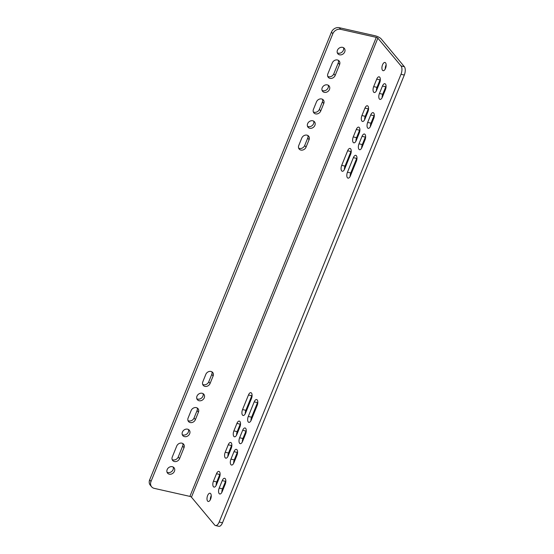 <?xml version="1.0" encoding="UTF-8"?>
<svg xmlns="http://www.w3.org/2000/svg" width="554" height="554" viewBox="0 0 554 554"><rect width="100%" height="100%" fill="white"/><g stroke="black" fill="none" stroke-linecap="round" stroke-linejoin="round"><path stroke-width="0.83" d="M342.594 47.353A4.217 3.518 140.2 0 0 338.009 49.244A4.217 3.518 140.2 0 0 337.843 53.78A4.217 3.518 140.2 0 0 339.567 54.811A4.217 3.518 140.2 0 0 344.152 52.914A4.217 3.518 140.2 0 0 344.318 48.378A4.217 3.518 140.2 0 0 342.594 47.353M337.31 52.845A4.217 3.518 140.2 0 0 338.21 53.184A4.217 3.518 140.2 0 0 342.386 51.778A4.217 3.518 140.2 0 0 343.494 47.692M172.315 466.703A4.217 3.518 140.2 0 0 167.724 468.601A4.217 3.518 140.2 0 0 167.557 473.137A4.217 3.518 140.2 0 0 169.282 474.169A4.217 3.518 140.2 0 0 173.866 472.271A4.217 3.518 140.2 0 0 174.039 467.735A4.217 3.518 140.2 0 0 172.315 466.703M167.031 472.202A4.217 3.518 140.2 0 0 167.924 472.541A4.217 3.518 140.2 0 0 172.1 471.135A4.217 3.518 140.2 0 0 173.208 467.05M385.529 68.364A4.217 1.96 -77.3 0 0 384.968 62.464A4.217 1.96 -77.3 0 0 382.551 64.79A4.217 1.96 -77.3 0 0 383.112 70.69A4.217 1.96 -77.3 0 0 385.529 68.364M386.159 64.887A4.217 1.96 -77.3 0 0 385.861 65.531A4.217 1.96 -77.3 0 0 385.231 69.008M210.61 499.14A4.217 1.96 -77.3 0 0 210.042 493.233A4.217 1.96 -77.3 0 0 207.625 495.56A4.217 1.96 -77.3 0 0 208.193 501.467A4.217 1.96 -77.3 0 0 210.61 499.14M211.24 495.664A4.217 1.96 -77.3 0 0 210.942 496.308A4.217 1.96 -77.3 0 0 210.312 499.784M188.45 429.509A4.217 3.518 -39.8 0 1 188.325 432.092A4.217 3.518 -39.8 0 1 182.273 434.661M182.398 432.078A4.217 3.518 140.2 0 0 182.799 435.603A4.217 3.518 140.2 0 0 186.463 436.566A4.217 3.518 140.2 0 0 189.683 433.72A4.217 3.518 140.2 0 0 189.281 430.195A4.217 3.518 140.2 0 0 185.618 429.232A4.217 3.518 140.2 0 0 182.398 432.078M203.027 393.61A4.217 3.518 -39.8 0 1 202.903 396.193A4.217 3.518 -39.8 0 1 196.85 398.762M196.975 396.179A4.217 3.518 140.2 0 0 197.376 399.704A4.217 3.518 140.2 0 0 201.04 400.667A4.217 3.518 140.2 0 0 204.26 397.82A4.217 3.518 140.2 0 0 203.858 394.303A4.217 3.518 140.2 0 0 200.195 393.333A4.217 3.518 140.2 0 0 196.975 396.179M328.245 85.233A4.217 3.518 -39.8 0 1 328.127 87.816A4.217 3.518 -39.8 0 1 322.068 90.385M322.193 87.795A4.217 3.518 140.2 0 0 322.601 91.32A4.217 3.518 140.2 0 0 326.258 92.283A4.217 3.518 140.2 0 0 329.478 89.436A4.217 3.518 140.2 0 0 329.076 85.918A4.217 3.518 140.2 0 0 325.42 84.949A4.217 3.518 140.2 0 0 322.193 87.795M313.675 121.125A4.217 3.518 -39.8 0 1 313.55 123.708A4.217 3.518 -39.8 0 1 307.491 126.277M307.615 123.694A4.217 3.518 140.2 0 0 308.024 127.219A4.217 3.518 140.2 0 0 311.68 128.182A4.217 3.518 140.2 0 0 314.901 125.336A4.217 3.518 140.2 0 0 314.499 121.818A4.217 3.518 140.2 0 0 310.842 120.848A4.217 3.518 140.2 0 0 307.615 123.694M189.897 496.391A1.281 0.381 -157.9 0 1 191.455 497.18L214.633 524.97A6.392 2.971 -77.3 0 0 215.527 525.552A6.392 2.971 -77.3 0 0 219.183 522.027L400.992 74.298A6.392 2.971 -77.3 0 0 401.027 65.933L404.337 66.681L381.159 38.884A5.111 1.524 22.1 0 0 374.94 35.726L339.283 27.7L340.634 29.327L376.291 37.353L189.897 496.391L154.241 488.365A6.392 5.332 140.2 0 1 151.63 486.807A6.392 5.332 140.2 0 1 151.013 481.468L332.822 33.739L331.465 32.111A6.392 5.332 -39.8 0 1 339.283 27.7M332.303 62.893L327.878 73.807A4.217 3.518 140.2 0 0 328.28 77.331A4.217 3.518 140.2 0 0 331.936 78.294A4.217 3.518 140.2 0 0 335.163 75.448L339.595 64.534A4.217 3.518 140.2 0 0 339.187 61.016A4.217 3.518 140.2 0 0 335.53 60.047A4.217 3.518 140.2 0 0 332.303 62.893M338.362 60.331A4.217 3.518 -39.8 0 1 338.238 62.914L333.806 73.82A4.217 3.518 -39.8 0 1 327.753 76.39M340.634 29.327A6.392 5.332 140.2 0 0 332.822 33.739M202.806 381.824A4.217 3.518 140.2 0 0 203.207 385.342A4.217 3.518 140.2 0 0 206.871 386.311A4.217 3.518 140.2 0 0 210.091 383.465L213.117 376A4.217 3.518 140.2 0 0 212.715 372.475A4.217 3.518 140.2 0 0 209.059 371.512A4.217 3.518 140.2 0 0 205.832 374.359L202.806 381.824M188.111 418A4.217 3.518 140.2 0 0 188.519 421.525A4.217 3.518 140.2 0 0 192.176 422.487A4.217 3.518 140.2 0 0 195.396 419.641L198.429 412.183A4.217 3.518 140.2 0 0 198.027 408.658A4.217 3.518 140.2 0 0 194.364 407.696A4.217 3.518 140.2 0 0 191.144 410.542L188.111 418M179.572 458.622A4.217 3.518 -39.8 0 1 176.345 461.468A4.217 3.518 -39.8 0 1 172.689 460.506A4.217 3.518 -39.8 0 1 172.287 456.981L176.712 446.074A4.217 3.518 -39.8 0 1 179.939 443.221A4.217 3.518 -39.8 0 1 183.596 444.19A4.217 3.518 -39.8 0 1 184.004 447.708L179.572 458.622L178.215 456.995L182.647 446.088A4.217 3.518 140.2 0 0 182.772 443.505M298.758 145.515A4.217 3.518 140.2 0 0 299.16 149.04A4.217 3.518 140.2 0 0 302.823 150.002A4.217 3.518 140.2 0 0 306.043 147.156L309.07 139.698A4.217 3.518 140.2 0 0 308.668 136.173A4.217 3.518 140.2 0 0 305.012 135.211A4.217 3.518 140.2 0 0 301.785 138.057L298.758 145.515M316.479 101.874L313.446 109.339A4.217 3.518 140.2 0 0 313.855 112.857A4.217 3.518 140.2 0 0 317.511 113.826A4.217 3.518 140.2 0 0 320.731 110.98L323.765 103.515A4.217 3.518 140.2 0 0 323.363 99.997A4.217 3.518 140.2 0 0 319.7 99.028A4.217 3.518 140.2 0 0 316.479 101.874M404.337 66.681A6.392 2.971 102.7 0 1 404.302 75.039L400.992 74.298M219.183 522.027L222.5 522.775L404.302 75.039M222.5 522.775A6.392 2.971 102.7 0 1 218.837 526.3L215.527 525.552M227.895 456.482A4.217 1.96 102.7 0 1 228.525 453.006L231.551 445.541A4.217 1.96 102.7 0 1 231.856 444.897M220.097 473.843A4.217 1.96 -77.3 0 0 219.799 474.487L216.773 481.952A4.217 1.96 -77.3 0 0 216.143 485.429M225.838 480.72A4.217 1.96 -77.3 0 0 225.54 481.371L222.507 488.829A4.217 1.96 -77.3 0 0 221.877 492.305M257.818 401.969A4.217 1.96 -77.3 0 0 257.513 402.619L251.592 417.204A4.217 1.96 -77.3 0 0 250.962 420.68M246.267 430.41A4.217 1.96 -77.3 0 0 245.969 431.054L242.936 438.519A4.217 1.96 -77.3 0 0 242.313 441.995M233.636 463.359A4.217 1.96 102.7 0 1 234.259 459.882L237.292 452.424A4.217 1.96 102.7 0 1 237.59 451.773M240.533 423.526A4.217 1.96 -77.3 0 0 240.228 424.17L237.202 431.635A4.217 1.96 -77.3 0 0 236.572 435.112M245.228 413.796A4.217 1.96 102.7 0 1 245.858 410.32L251.779 395.736A4.217 1.96 102.7 0 1 252.077 395.092M355.938 141.145A4.217 1.96 102.7 0 1 356.568 137.669L359.601 130.204A4.217 1.96 102.7 0 1 359.899 129.56M365.633 136.443A4.217 1.96 -77.3 0 0 365.335 137.087L362.309 144.552A4.217 1.96 -77.3 0 0 361.679 148.029M356.984 157.752A4.217 1.96 -77.3 0 0 356.686 158.402L350.758 172.987A4.217 1.96 -77.3 0 0 350.128 176.463M351.243 150.875A4.217 1.96 -77.3 0 0 350.945 151.519L345.024 166.103A4.217 1.96 -77.3 0 0 344.394 169.579M368.576 108.189A4.217 1.96 -77.3 0 0 368.278 108.84L365.245 116.298A4.217 1.96 -77.3 0 0 364.615 119.775M374.31 115.073A4.217 1.96 -77.3 0 0 374.012 115.717L370.986 123.182A4.217 1.96 -77.3 0 0 370.356 126.658M376.367 90.835A4.217 1.96 102.7 0 1 376.997 87.359L380.03 79.894A4.217 1.96 102.7 0 1 380.328 79.25M386.069 86.126A4.217 1.96 -77.3 0 0 385.764 86.77L382.738 94.235A4.217 1.96 -77.3 0 0 382.108 97.712M151.63 486.807L150.273 485.179A6.392 5.332 -39.8 0 1 149.663 479.847L331.465 32.111M211.891 371.789A4.217 3.518 -39.8 0 1 211.767 374.372L208.733 381.838A4.217 3.518 -39.8 0 1 202.681 384.407M197.196 407.973A4.217 3.518 -39.8 0 1 197.072 410.556L194.045 418.014A4.217 3.518 -39.8 0 1 187.986 420.583M172.162 459.564A4.217 3.518 140.2 0 0 178.215 456.995M307.844 135.488A4.217 3.518 -39.8 0 1 307.719 138.071L304.686 145.536A4.217 3.518 -39.8 0 1 298.634 148.098M322.532 99.305A4.217 3.518 -39.8 0 1 322.407 101.888L319.381 109.353A4.217 3.518 -39.8 0 1 313.322 111.922M401.027 65.933L377.849 38.143A1.281 0.381 22.1 0 0 376.291 37.353M231.226 448.373L228.193 455.838A4.217 1.96 102.7 0 1 225.776 458.165A4.217 1.96 102.7 0 1 225.215 452.258L228.241 444.8A4.217 1.96 102.7 0 1 230.658 442.473A4.217 1.96 102.7 0 1 231.226 448.373M216.489 473.739L213.456 481.204A4.217 1.96 -77.3 0 0 214.024 487.104A4.217 1.96 -77.3 0 0 216.441 484.778L219.474 477.319A4.217 1.96 -77.3 0 0 218.906 471.412A4.217 1.96 -77.3 0 0 216.489 473.739L219.799 474.487M222.23 480.623L219.197 488.081A4.217 1.96 -77.3 0 0 219.765 493.988A4.217 1.96 -77.3 0 0 222.182 491.661L225.208 484.196A4.217 1.96 -77.3 0 0 224.647 478.296A4.217 1.96 -77.3 0 0 222.23 480.623L225.54 481.371M248.282 416.456A4.217 1.96 -77.3 0 0 248.85 422.363A4.217 1.96 -77.3 0 0 251.267 420.036L257.188 405.445A4.217 1.96 -77.3 0 0 256.62 399.545A4.217 1.96 -77.3 0 0 254.203 401.872L248.282 416.456L251.592 417.204M242.61 441.344L245.637 433.886A4.217 1.96 -77.3 0 0 245.076 427.979A4.217 1.96 -77.3 0 0 242.659 430.306L239.626 437.771A4.217 1.96 -77.3 0 0 240.194 443.671A4.217 1.96 -77.3 0 0 242.61 441.344M236.96 455.25L233.933 462.715A4.217 1.96 102.7 0 1 231.517 465.041A4.217 1.96 102.7 0 1 230.949 459.141L233.982 451.676A4.217 1.96 102.7 0 1 236.399 449.349A4.217 1.96 102.7 0 1 236.96 455.25M236.87 434.468L239.903 427.002A4.217 1.96 -77.3 0 0 239.335 421.102A4.217 1.96 -77.3 0 0 236.918 423.429L233.892 430.887A4.217 1.96 -77.3 0 0 234.453 436.794A4.217 1.96 -77.3 0 0 236.87 434.468M251.447 398.568L245.526 413.152A4.217 1.96 102.7 0 1 243.109 415.479A4.217 1.96 102.7 0 1 242.541 409.579L248.469 394.995A4.217 1.96 102.7 0 1 250.886 392.668A4.217 1.96 102.7 0 1 251.447 398.568M353.258 136.921L356.284 129.463A4.217 1.96 102.7 0 1 358.701 127.136A4.217 1.96 102.7 0 1 359.269 133.036L356.236 140.501A4.217 1.96 102.7 0 1 353.819 142.828A4.217 1.96 102.7 0 1 353.258 136.921L356.568 137.669M362.025 136.339L358.992 143.805A4.217 1.96 -77.3 0 0 359.56 149.705A4.217 1.96 -77.3 0 0 361.977 147.378L365.01 139.92A4.217 1.96 -77.3 0 0 364.442 134.013A4.217 1.96 -77.3 0 0 362.025 136.339L365.335 137.087M356.354 161.228A4.217 1.96 -77.3 0 0 355.786 155.328A4.217 1.96 -77.3 0 0 353.369 157.655L347.448 172.239A4.217 1.96 -77.3 0 0 348.016 178.139A4.217 1.96 -77.3 0 0 350.433 175.812L356.354 161.228M350.613 154.351A4.217 1.96 -77.3 0 0 350.052 148.444A4.217 1.96 -77.3 0 0 347.635 150.771L341.707 165.362A4.217 1.96 -77.3 0 0 342.275 171.262A4.217 1.96 -77.3 0 0 344.692 168.935L350.613 154.351M364.961 108.092L361.935 115.557A4.217 1.96 -77.3 0 0 362.496 121.458A4.217 1.96 -77.3 0 0 364.913 119.131L367.946 111.666A4.217 1.96 -77.3 0 0 367.378 105.766A4.217 1.96 -77.3 0 0 364.961 108.092L368.278 108.84M373.687 118.549A4.217 1.96 -77.3 0 0 373.119 112.642A4.217 1.96 -77.3 0 0 370.702 114.976L367.669 122.434A4.217 1.96 -77.3 0 0 368.237 128.334A4.217 1.96 -77.3 0 0 370.654 126.007L373.687 118.549M376.672 90.184A4.217 1.96 102.7 0 1 374.255 92.511A4.217 1.96 102.7 0 1 373.687 86.611L376.72 79.146A4.217 1.96 102.7 0 1 379.137 76.819A4.217 1.96 102.7 0 1 379.698 82.726L376.672 90.184M382.405 97.068L385.439 89.603A4.217 1.96 -77.3 0 0 384.871 83.702A4.217 1.96 -77.3 0 0 382.454 86.029L379.428 93.487A4.217 1.96 -77.3 0 0 379.989 99.395A4.217 1.96 -77.3 0 0 382.405 97.068M333.806 73.82L335.163 75.448M191.455 497.18L377.849 38.143M382.738 94.235L379.428 93.487M385.764 86.77L382.454 86.029M380.03 79.894L376.72 79.146M359.601 130.204L356.284 129.463M304.686 145.536L306.043 147.156M338.238 62.914L339.595 64.534M182.647 446.088L184.004 447.708M149.663 479.847L151.013 481.468M376.997 87.359L373.687 86.611M370.986 123.182L367.669 122.434M307.719 138.071L309.07 139.698M319.381 109.353L320.731 110.98M322.407 101.888L323.765 103.515M362.309 144.552L358.992 143.805M356.686 158.402L353.369 157.655M350.758 172.987L347.448 172.239M350.945 151.519L347.635 150.771M345.024 166.103L341.707 165.362M365.245 116.298L361.935 115.557M374.012 115.717L370.702 114.976M228.525 453.006L225.215 452.258M211.767 374.372L213.117 376M208.733 381.838L210.091 383.465M251.779 395.736L248.469 394.995M245.858 410.32L242.541 409.579M194.045 418.014L195.396 419.641M197.072 410.556L198.429 412.183M240.228 424.17L236.918 423.429M237.202 431.635L233.892 430.887M237.292 452.424L233.982 451.676M234.259 459.882L230.949 459.141M231.551 445.541L228.241 444.8M216.773 481.952L213.456 481.204M222.507 488.829L219.197 488.081M257.513 402.619L254.203 401.872M245.969 431.054L242.659 430.306M242.936 438.519L239.626 437.771"/></g></svg>
